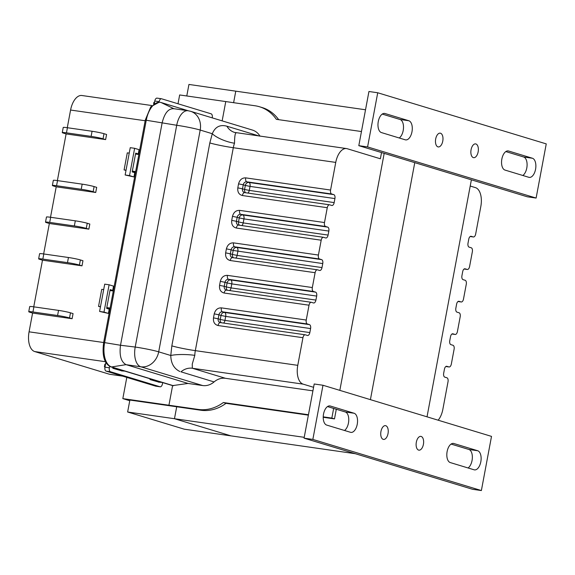 <?xml version="1.0" encoding="UTF-8"?>
<svg xmlns="http://www.w3.org/2000/svg" width="575" height="575" viewBox="0 0 575 575"><rect width="100%" height="100%" fill="white"/><g stroke="black" fill="none" stroke-linecap="round" stroke-linejoin="round"><path stroke-width="0.86" d="M399.237 137.986A9.725 5.125 98.2 0 0 403.197 130.518A9.725 5.125 98.2 0 0 400.035 119.485L382.231 114.08M411.98 131.776A9.725 5.125 -81.8 0 1 405.655 139.897A9.725 5.125 -81.8 0 1 405.253 139.811L381.433 132.581A9.725 5.125 -81.8 0 1 378.206 121.936A9.725 5.125 -81.8 0 1 384.596 113.426A9.725 5.125 -81.8 0 1 384.998 113.512L408.818 120.743A9.725 5.125 -81.8 0 1 411.98 131.776M471.076 149.708A6.957 3.666 -81.8 0 1 475.597 143.894A6.957 3.666 -81.8 0 1 478.148 151.857A6.957 3.666 -81.8 0 1 473.62 157.672A6.957 3.666 -81.8 0 1 471.076 149.708M435.685 138.97A6.957 3.666 -81.8 0 1 440.213 133.156A6.957 3.666 -81.8 0 1 442.764 141.119A6.957 3.666 -81.8 0 1 438.236 146.934A6.957 3.666 -81.8 0 1 435.685 138.97M522.819 175.483A9.725 5.125 98.2 0 0 526.786 168.015A9.725 5.125 98.2 0 0 523.624 156.982L505.82 151.577M535.562 169.273A9.725 5.125 -81.8 0 1 529.237 177.395A9.725 5.125 -81.8 0 1 528.835 177.308L505.015 170.078A9.725 5.125 -81.8 0 1 501.788 159.433A9.725 5.125 -81.8 0 1 508.185 150.923A9.725 5.125 -81.8 0 1 508.588 151.009L532.407 158.24A9.725 5.125 -81.8 0 1 535.562 169.273M367.59 146.927L536.116 198.059L527.332 196.801L358.807 145.669L368.942 91.504L377.725 92.762L367.59 146.927L358.807 145.669M536.116 198.059L546.25 143.894L377.725 92.762M468.086 467.978A9.725 5.125 98.2 0 0 472.046 460.51A9.725 5.125 98.2 0 0 468.884 449.478L451.08 444.073M474.095 469.797A9.725 5.125 98.2 0 0 474.504 469.89A9.725 5.125 98.2 0 0 480.822 461.768A9.725 5.125 98.2 0 0 477.667 450.735L453.848 443.505A9.725 5.125 98.2 0 0 453.445 443.418A9.725 5.125 98.2 0 0 447.055 451.928A9.725 5.125 98.2 0 0 450.283 462.573L474.095 469.797M423.416 444.346A6.957 3.666 98.2 0 0 420.864 436.382A6.957 3.666 98.2 0 0 416.336 442.197A6.957 3.666 98.2 0 0 418.887 450.16A6.957 3.666 98.2 0 0 423.416 444.346M388.024 433.607A6.957 3.666 98.2 0 0 385.473 425.644A6.957 3.666 98.2 0 0 380.952 431.458A6.957 3.666 98.2 0 0 383.496 439.422A6.957 3.666 98.2 0 0 388.024 433.607M344.497 430.481A9.725 5.125 98.2 0 0 348.457 423.013A9.725 5.125 98.2 0 0 345.302 411.973L327.498 406.575M350.513 432.299A9.725 5.125 98.2 0 0 350.915 432.393A9.725 5.125 98.2 0 0 357.24 424.271A9.725 5.125 98.2 0 0 354.078 413.238L330.258 406.007A9.725 5.125 98.2 0 0 329.856 405.921A9.725 5.125 98.2 0 0 323.466 414.431A9.725 5.125 98.2 0 0 326.693 425.076L350.513 432.299M322.985 385.257L491.51 436.389L481.376 490.554L312.85 439.422L322.985 385.257L314.202 383.992L304.067 438.164L312.85 439.422M304.067 438.164L472.592 489.296L481.376 490.554M471.378 179.824L427.024 416.825M304.225 437.323L127.636 412.002L184.259 429.18L231.092 435.893L174.469 418.715L231.092 435.893L355.321 453.711M370.408 399.647L414.762 162.646M186.782 95.975L188.938 84.446L235.772 91.166L233.615 102.695L235.772 91.166L365.52 109.775M174.469 418.715L176.705 406.777L174.469 418.715M308.373 415.15L226.004 403.334A41.752 35.37 106.9 0 1 200.855 410.241L171.587 406.036L168.928 405.231L172.601 385.617L168.928 405.231L171.587 406.036L129.871 400.056L127.636 412.002M446.552 366.268L446.847 366.311A3.479 1.833 -81.8 0 0 446.696 366.275A3.479 1.833 -81.8 0 0 444.439 369.186L443.684 373.189A3.479 1.833 -81.8 0 0 444.82 377.143L446.897 377.775A3.479 1.833 -81.8 0 1 448.026 381.721L442.851 409.357A16.567 8.733 -81.8 0 1 438.15 420.196M446.847 366.311L448.924 366.936L445.869 366.498M452.633 333.766L452.927 333.809A3.479 1.833 -81.8 0 0 452.784 333.78A3.479 1.833 -81.8 0 0 450.52 336.684L449.765 340.695A3.479 1.833 -81.8 0 0 450.901 344.641L452.978 345.273A3.479 1.833 -81.8 0 1 454.106 349.219L451.332 364.061A3.479 1.833 -81.8 0 1 449.068 366.972A3.479 1.833 -81.8 0 1 448.924 366.936M452.927 333.809L455.005 334.442L451.95 334.003L455.148 334.47A3.479 1.833 -81.8 0 1 455.005 334.442M458.713 301.271L459.008 301.307A3.479 1.833 -81.8 0 0 458.864 301.278A3.479 1.833 -81.8 0 0 456.6 304.182L455.853 308.193A3.479 1.833 -81.8 0 0 456.981 312.146L459.058 312.771A3.479 1.833 -81.8 0 1 460.194 316.724L457.412 331.567A3.479 1.833 -81.8 0 1 455.148 334.47M459.008 301.307L461.085 301.94L458.031 301.501L461.229 301.976A3.479 1.833 -81.8 0 1 461.085 301.94M464.801 268.769L465.089 268.812A3.479 1.833 -81.8 0 0 464.945 268.777A3.479 1.833 -81.8 0 0 462.681 271.688L461.933 275.698A3.479 1.833 -81.8 0 0 463.062 279.644L465.139 280.277A3.479 1.833 -81.8 0 1 466.275 284.223L463.493 299.065A3.479 1.833 -81.8 0 1 461.229 301.976M465.089 268.812L467.166 269.438L464.111 269.007M470.882 236.268L471.169 236.311A3.479 1.833 -81.8 0 0 471.026 236.282A3.479 1.833 -81.8 0 0 468.762 239.186L468.014 243.196A3.479 1.833 -81.8 0 0 469.143 247.142L471.227 247.775A3.479 1.833 -81.8 0 1 472.355 251.721L469.574 266.563A3.479 1.833 -81.8 0 1 467.317 269.474A3.479 1.833 -81.8 0 1 467.166 269.438M471.169 236.311L473.254 236.943L470.199 236.505M470.213 186.034L475.446 187.623A16.567 8.733 -81.8 0 1 480.829 206.432L475.662 234.068A3.479 1.833 -81.8 0 1 473.397 236.972A3.479 1.833 -81.8 0 1 473.254 236.943M122.691 376.151L109.516 374.26L34.73 351.569A17.394 9.171 -81.8 0 1 29.073 331.825L32.588 313.059L30.001 312.275A8.841 0.604 10.6 0 1 28.75 311.715A8.841 0.604 10.6 0 1 32.94 311.973L33.903 306.856L58.549 310.392L57.586 315.51A8.841 0.604 10.6 0 1 69.517 317.939L70.473 312.822A8.841 0.604 -169.4 0 0 58.549 310.392M112.722 290.397L113.519 286.127L109.099 284.783L103.989 312.081L108.409 313.418L109.207 309.163L106.641 308.38L110.156 289.613L112.722 290.397L110.077 290.016M109.099 284.783L104.708 284.151L99.597 311.449L108.409 313.418M138.266 153.906L139.064 149.644L134.636 148.3L129.526 175.598L133.953 176.942L134.751 172.673L132.185 171.896L135.7 153.13L138.266 153.906L135.621 153.525M67.426 127.729L92.072 131.265L91.116 136.383A8.841 0.604 10.6 0 1 103.04 138.812L103.996 133.695L106.583 134.478L105.628 139.596L66.111 133.925L63.523 133.141A8.841 0.604 10.6 0 1 62.273 132.581A8.841 0.604 10.6 0 1 66.463 132.847L67.426 127.729A8.841 0.604 -169.4 0 0 63.228 127.463L62.273 132.581M57.378 180.593L66.111 133.925M93.143 191.698L94.099 186.58L96.686 187.364L95.73 192.481L56.213 186.81L53.626 186.027A8.841 0.604 10.6 0 1 52.375 185.466A8.841 0.604 10.6 0 1 56.566 185.732L57.529 180.615L82.175 184.151L81.219 189.268A8.841 0.604 10.6 0 1 93.143 191.698L95.73 192.481M50.514 217.271L56.213 186.81M50.665 217.292L75.311 220.829L74.347 225.946A8.841 0.604 10.6 0 1 86.279 228.376L87.235 223.258L89.822 224.042L88.866 229.159L49.349 223.495L46.762 222.712A8.841 0.604 10.6 0 1 45.511 222.151A8.841 0.604 10.6 0 1 49.702 222.41L50.665 217.292A8.841 0.604 -169.4 0 0 46.467 217.034L45.511 222.151M43.65 253.949L49.349 223.495M79.415 265.053L80.371 259.936L82.958 260.719L82.002 265.837L42.485 260.173L39.898 259.39A8.841 0.604 10.6 0 1 38.647 258.829A8.841 0.604 10.6 0 1 42.837 259.088L43.801 253.97L68.447 257.507L67.483 262.624A8.841 0.604 10.6 0 1 79.415 265.053L82.002 265.837M33.752 306.834L42.485 260.173M70.473 312.822L73.061 313.605L72.098 318.723L32.588 313.059M67.275 127.708L70.581 110.041A17.394 9.171 -81.8 0 1 81.894 95.507L151.843 105.541M134.636 148.3L130.245 147.674L125.142 174.972L133.953 176.942M361.452 131.538L276.352 119.334A41.752 35.37 106.9 0 0 259.49 106.756A41.752 35.37 106.9 0 0 255.034 105.764L225.759 101.567L222.151 120.872L225.759 101.567L179.659 94.954L178.006 103.773M126.802 377.394L122.827 398.619L129.749 400.725M308.452 414.733L223.352 402.529A41.752 35.37 106.9 0 1 198.202 409.429L122.827 398.619M94.099 186.58A8.841 0.604 -169.4 0 0 82.175 184.151M57.529 180.615A8.841 0.604 -169.4 0 0 53.331 180.349L52.375 185.466M91.116 136.383L66.463 132.847M103.04 138.812L105.628 139.596M103.996 133.695A8.841 0.604 -169.4 0 0 92.072 131.265M72.098 318.723L69.517 317.939M57.586 315.51L32.94 311.973M33.903 306.856A8.841 0.604 -169.4 0 0 29.706 306.597L28.75 311.715M67.483 262.624L42.837 259.088M80.371 259.936A8.841 0.604 -169.4 0 0 68.447 257.507M43.801 253.97A8.841 0.604 -169.4 0 0 39.603 253.712L38.647 258.829M74.347 225.946L49.702 222.41M86.279 228.376L88.866 229.159M87.235 223.258A8.841 0.604 -169.4 0 0 75.311 220.829M81.219 189.268L56.566 185.732M157.183 98.153A3.479 1.833 98.2 0 0 157.04 98.124A3.479 1.833 98.2 0 0 154.776 101.028L154.33 103.421M212.225 117.868L212.247 117.767A3.479 1.833 98.2 0 0 211.111 113.814L161.575 98.785A3.479 1.833 98.2 0 0 161.431 98.749A3.479 1.833 98.2 0 0 159.167 101.66L159.074 102.156M125.142 174.972L129.526 175.598M99.597 311.449L103.989 312.081M105.829 362.559L104.966 367.166A3.479 1.833 98.2 0 0 106.102 371.112L155.638 386.148A3.479 1.833 98.2 0 0 155.782 386.177A3.479 1.833 98.2 0 0 155.933 386.192M112.98 367.526L112.837 368.287L122.037 370.94M109.617 366.412L109.358 367.799A3.479 1.833 98.2 0 0 110.493 371.745L160.03 386.774A3.479 1.833 98.2 0 0 160.173 386.81A3.479 1.833 98.2 0 0 162.438 383.899L162.682 382.612M150.132 378.803L149.989 379.558L159.189 382.21M173.959 108.747C168.532 108.272 164.594 112.98 162.136 122.863L145.288 120.089L103.665 342.484C101.926 355.451 104.247 363.558 110.63 366.814L115.985 368.438L112.844 368.23M145.288 120.089L150.787 106.785L159.232 102.177L160.195 102.321A21.44 11.299 -81.8 0 1 161.086 102.515L188.305 110.774M115.985 368.438L172.601 385.617L188.039 383.446L202.673 385.545A17.394 14.734 106.9 0 0 214.08 381.929A17.394 14.734 106.9 0 1 225.493 378.307L312.922 390.849M381.534 152.562L380.37 158.779L347.214 148.717A16.567 8.733 98.2 0 0 346.524 148.566A16.567 8.733 98.2 0 0 335.75 162.409L233.299 147.718L195.32 350.642L297.771 365.341L302.946 337.705L218.054 325.529C214.597 324.595 213.073 322.036 213.483 317.86L214.231 313.857C215.366 309.781 217.745 307.79 221.361 307.869L306.245 320.045L309.027 305.203L224.142 293.027C220.685 292.093 219.154 289.541 219.564 285.365L220.311 281.355C221.447 277.287 223.826 275.288 227.441 275.368L312.333 287.543L315.107 272.701L230.223 260.525C226.766 259.591 225.242 257.039 225.644 252.863L226.392 248.853C227.535 244.785 229.907 242.787 233.529 242.873L318.413 255.048L321.188 240.206L236.303 228.031C232.846 227.096 231.322 224.537 231.725 220.362L232.48 216.358C233.615 212.283 235.987 210.292 239.61 210.371L324.494 222.547L327.268 207.704L242.384 195.529C238.927 194.594 237.403 192.043 237.806 187.867L238.56 183.856C239.696 179.788 242.075 177.79 245.69 177.869L330.575 190.045L335.75 162.409M346.524 148.566L234.542 132.408A17.394 14.734 106.9 0 1 226.902 126.205C220.038 124.344 215.165 126.845 212.29 133.723L200.193 130.051A17.394 14.734 -73.1 0 0 190.612 111.306L252.418 130.058A17.394 14.734 106.9 0 1 259.993 136.153M259.49 106.756L262.15 107.561A41.752 35.37 106.9 0 1 278.674 119.665M384.186 153.367L339.832 390.368M336.296 409.249L334.492 418.895L323.222 417.277M330.575 190.045A3.479 1.833 98.2 0 0 331.71 193.998L246.819 181.822A3.479 1.833 -81.8 0 1 245.69 177.869M327.268 207.704A3.479 1.833 98.2 0 1 329.533 204.793A3.479 1.833 98.2 0 1 329.676 204.829L331.761 205.462A3.479 1.833 98.2 0 0 331.904 205.491A3.479 1.833 98.2 0 0 334.168 202.587L334.916 198.576A3.479 1.833 98.2 0 0 333.787 194.623L331.71 193.998M324.494 222.547A3.479 1.833 98.2 0 0 325.623 226.493L240.738 214.317A3.479 1.833 -81.8 0 1 239.61 210.371M321.188 240.206A3.479 1.833 98.2 0 1 323.452 237.295A3.479 1.833 98.2 0 1 323.596 237.331L325.68 237.957A3.479 1.833 98.2 0 0 325.824 237.993A3.479 1.833 98.2 0 0 328.088 235.082L328.835 231.071A3.479 1.833 98.2 0 0 327.707 227.125L325.623 226.493M318.413 255.048A3.479 1.833 98.2 0 0 319.542 258.994L234.658 246.819A3.479 1.833 -81.8 0 1 233.529 242.873M315.107 272.701A3.479 1.833 98.2 0 1 317.371 269.797A3.479 1.833 98.2 0 1 317.515 269.826L319.592 270.458A3.479 1.833 98.2 0 0 319.736 270.487A3.479 1.833 98.2 0 0 322 267.583L322.755 263.573A3.479 1.833 98.2 0 0 321.619 259.627L319.542 258.994M312.333 287.543A3.479 1.833 98.2 0 0 313.461 291.496L228.577 279.321A3.479 1.833 -81.8 0 1 227.441 275.368M309.027 305.203A3.479 1.833 98.2 0 1 311.291 302.292A3.479 1.833 98.2 0 1 311.434 302.328L313.512 302.96A3.479 1.833 98.2 0 0 313.655 302.989A3.479 1.833 98.2 0 0 315.919 300.085L316.674 296.075A3.479 1.833 98.2 0 0 315.538 292.122L313.461 291.496M306.245 320.045A3.479 1.833 98.2 0 0 307.381 323.991L222.489 311.815A3.479 1.833 -81.8 0 1 221.361 307.869M302.946 337.705A3.479 1.833 98.2 0 1 305.21 334.794A3.479 1.833 98.2 0 1 305.354 334.822L307.431 335.455A3.479 1.833 98.2 0 0 307.575 335.491A3.479 1.833 98.2 0 0 309.839 332.58L310.586 328.569A3.479 1.833 98.2 0 0 309.458 324.623L307.381 323.991M297.771 365.341A16.567 8.733 98.2 0 0 303.154 384.143L313.583 387.313M333.644 408.437L331.84 418.09L334.492 418.895M331.84 418.09L323.229 416.853M223.352 402.529L226.004 403.334M303.154 384.143L192.338 368.252A17.394 14.734 106.9 0 0 180.981 371.831L214.08 381.929M160.195 102.321A21.44 11.299 -81.8 0 0 146.251 120.233L104.628 342.628L120.513 345.259C119.212 355.494 121.059 361.955 126.069 364.643L111.6 366.958L173.571 385.76M126.069 364.643L188.039 383.446M225.493 378.307L192.338 368.252L192.244 364.126L194.803 355.35A17.394 3.026 1.9 0 0 170.782 355.501C170.94 363.285 173.966 368.618 179.846 371.5M234.507 143.225A17.394 5.312 19.6 0 1 212.29 133.723L209.818 142.931A17.394 1.193 10.6 0 0 233.299 147.718A16.567 8.733 -81.8 0 1 234.507 143.225C234.614 135.908 235.247 132.444 236.397 132.825M110.63 366.814L111.6 366.958A21.44 11.299 -81.8 0 1 104.628 342.628L103.665 342.484M120.513 345.259L135.211 347.048L176.712 125.271A17.394 1.193 10.6 0 1 200.193 130.051L158.693 351.835L170.782 355.501L171.839 345.863A17.394 1.193 -169.4 0 0 195.32 350.642A16.567 8.733 -81.8 0 0 194.803 355.35M190.612 111.306L188.032 110.731A17.394 9.171 -81.8 0 0 176.712 125.271L162.136 122.863M162.078 123.172L120.57 344.95M153.137 379.716L150.003 379.507M161.985 382.397L158.607 382.174M105.009 366.965L104.42 366.785L104.909 364.183L105.513 364.27M124.833 371.127L121.447 370.897M153.618 103.917L153.913 102.343L154.531 102.328M126.033 170.171L124.085 169.92L125.99 170.408M124.085 169.92L127.283 152.864L129.231 153.115M138.841 154.517L135.528 154.021M135.65 171.58L132.336 171.084M132.293 171.314L135.585 171.911M103.687 289.592L101.739 289.34L98.548 306.403L100.496 306.655M100.452 306.892L98.548 306.403M110.048 308.394L106.756 307.798M106.799 307.567L110.105 308.056M109.99 290.504L113.304 291M408.818 120.743L400.035 119.485M384.998 113.512L384.186 113.397M532.407 158.24L523.624 156.982M508.588 151.009L507.768 150.894M477.667 450.735L468.884 449.478M453.848 443.505L453.028 443.39M329.446 405.893L330.258 406.007M354.078 413.238L345.302 411.973M105.369 361.697L34.73 351.569M103.658 342.52L29.073 331.825M145.166 120.743L70.581 110.041M154.776 101.028L159.167 101.66M155.638 386.148L160.03 386.774M104.966 367.166L109.358 367.799M106.102 371.112L110.493 371.745M198.202 409.429L200.855 410.241M226.902 126.205L259.411 136.067M126.227 364.694L140.861 366.793A17.394 14.734 -73.1 0 0 158.693 351.835A17.394 1.193 -169.4 0 0 135.211 347.048A17.394 9.171 98.2 0 0 140.861 366.793L202.673 385.545M173.866 108.704L161.086 102.515M226.392 248.853L231.092 249.809A3.479 2.947 -73.1 0 1 234.658 246.819L236.735 247.451A3.479 1.833 -81.8 0 1 237.863 251.397L237.116 255.408L232.422 254.452L233.17 250.441L322.755 263.573M213.483 317.86L218.177 318.816L218.924 314.812L221.008 315.438A3.479 2.947 106.9 0 1 224.573 312.448L222.489 311.815A3.479 2.947 -73.1 0 0 218.924 314.812L214.231 313.857M220.462 322.654A3.479 1.833 98.2 0 0 220.318 322.618A3.479 1.833 98.2 0 0 218.054 325.529M221.339 322.762A3.479 2.947 106.9 0 1 220.254 319.448L218.177 318.816A3.479 2.947 -73.1 0 0 220.096 322.568A3.479 2.947 -73.1 0 0 220.254 322.611M209.818 142.931L171.839 345.863M237.806 187.867L242.506 188.823L243.254 184.812L245.331 185.445A3.479 2.947 106.9 0 1 248.896 182.455L246.819 181.822A3.479 2.947 -73.1 0 0 243.254 184.812L238.56 183.856M244.792 192.654A3.479 1.833 98.2 0 0 244.648 192.618A3.479 1.833 98.2 0 0 242.384 195.529M245.669 192.769A3.479 2.947 106.9 0 1 244.583 189.455L242.506 188.823A3.479 2.947 -73.1 0 0 244.418 192.568A3.479 2.947 -73.1 0 0 244.583 192.611M231.725 220.362L236.426 221.318L237.173 217.314L239.25 217.939A3.479 2.947 106.9 0 1 242.815 214.949L240.738 214.317A3.479 2.947 -73.1 0 0 237.173 217.314L232.48 216.358M238.711 225.156A3.479 1.833 98.2 0 0 238.568 225.12A3.479 1.833 98.2 0 0 236.303 228.031M239.588 225.271A3.479 2.947 106.9 0 1 238.503 221.95L236.426 221.318A3.479 2.947 -73.1 0 0 238.338 225.069A3.479 2.947 -73.1 0 0 238.503 225.112M321.619 259.627L236.735 247.451A3.479 2.947 106.9 0 0 233.17 250.441L231.092 249.809L230.338 253.819L225.644 252.863M232.631 257.65A3.479 1.833 98.2 0 0 232.487 257.622A3.479 1.833 98.2 0 0 230.223 260.525M233.507 257.765A3.479 2.947 106.9 0 1 232.422 254.452L230.338 253.819A3.479 2.947 -73.1 0 0 232.257 257.571A3.479 2.947 -73.1 0 0 232.422 257.614M219.564 285.365L224.257 286.321L225.012 282.311L227.089 282.943A3.479 2.947 106.9 0 1 230.654 279.946L228.577 279.321A3.479 2.947 -73.1 0 0 225.012 282.311L220.311 281.355M226.55 290.152A3.479 1.833 98.2 0 0 226.399 290.116A3.479 1.833 98.2 0 0 224.142 293.027M227.427 290.267A3.479 2.947 106.9 0 1 226.334 286.954L224.257 286.321A3.479 2.947 -73.1 0 0 226.176 290.066A3.479 2.947 -73.1 0 0 226.334 290.109M223.531 323.078A3.479 1.833 98.2 0 0 224.954 320.404L220.254 319.448L221.008 315.438L225.702 316.401A3.479 1.833 -81.8 0 0 224.573 312.448L309.458 324.623M247.861 193.085A3.479 1.833 98.2 0 0 249.277 190.411L244.583 189.455L245.331 185.445L250.032 186.401A3.479 1.833 -81.8 0 0 248.896 182.455L333.787 194.623M241.78 225.58A3.479 1.833 98.2 0 0 243.196 222.906L238.503 221.95L239.25 217.939L243.951 218.903A3.479 1.833 -81.8 0 0 242.815 214.949L327.707 227.125M229.619 290.583A3.479 1.833 98.2 0 0 231.035 287.91L226.334 286.954L227.089 282.943L231.783 283.899A3.479 1.833 -81.8 0 0 230.654 279.946L315.538 292.122M309.839 332.58L224.954 320.404L225.702 316.401L310.586 328.569M334.168 202.587L249.277 190.411L250.032 186.401L334.916 198.576M328.088 235.082L243.196 222.906L243.951 218.903L328.835 231.071M235.7 258.082A3.479 1.833 98.2 0 0 237.116 255.408L322 267.583M315.919 300.085L231.035 287.91L231.783 283.899L316.674 296.075M445.855 366.512L449.068 366.972M470.185 236.512L473.397 236.972M464.097 269.014L467.317 269.474M157.04 98.124L161.431 98.749M155.782 386.177L160.173 386.81M305.21 334.794L220.096 322.568M329.533 204.793L244.418 192.568M323.452 237.295L238.338 225.069M317.371 269.797L232.257 257.571M311.291 302.292L226.176 290.066M188.032 110.731L173.391 108.632"/></g></svg>
